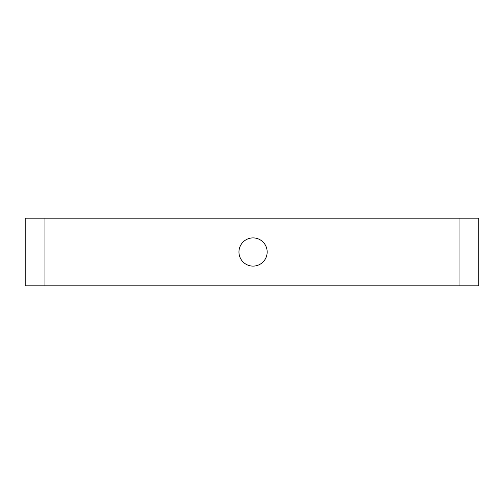 <?xml version="1.0" encoding="UTF-8"?>
<svg xmlns="http://www.w3.org/2000/svg" width="504" height="504" viewBox="0 0 504 504"><rect width="100%" height="100%" fill="white"/><g stroke="black" fill="none" stroke-linecap="round" stroke-linejoin="round"><path stroke-width="0.76" d="M44.944 218.15L25.2 218.15L25.2 285.85L44.944 285.85L44.944 218.15L478.8 218.15L478.8 285.85L478.8 218.15M478.8 265.293L478.8 237.082M238.959 252.006A14.106 14.106 0 0 1 260.114 239.791A14.106 14.106 0 0 1 260.114 264.222A14.106 14.106 0 0 1 238.959 252.006M478.8 285.85L44.944 285.85M459.056 218.15L459.056 285.85"/></g></svg>
